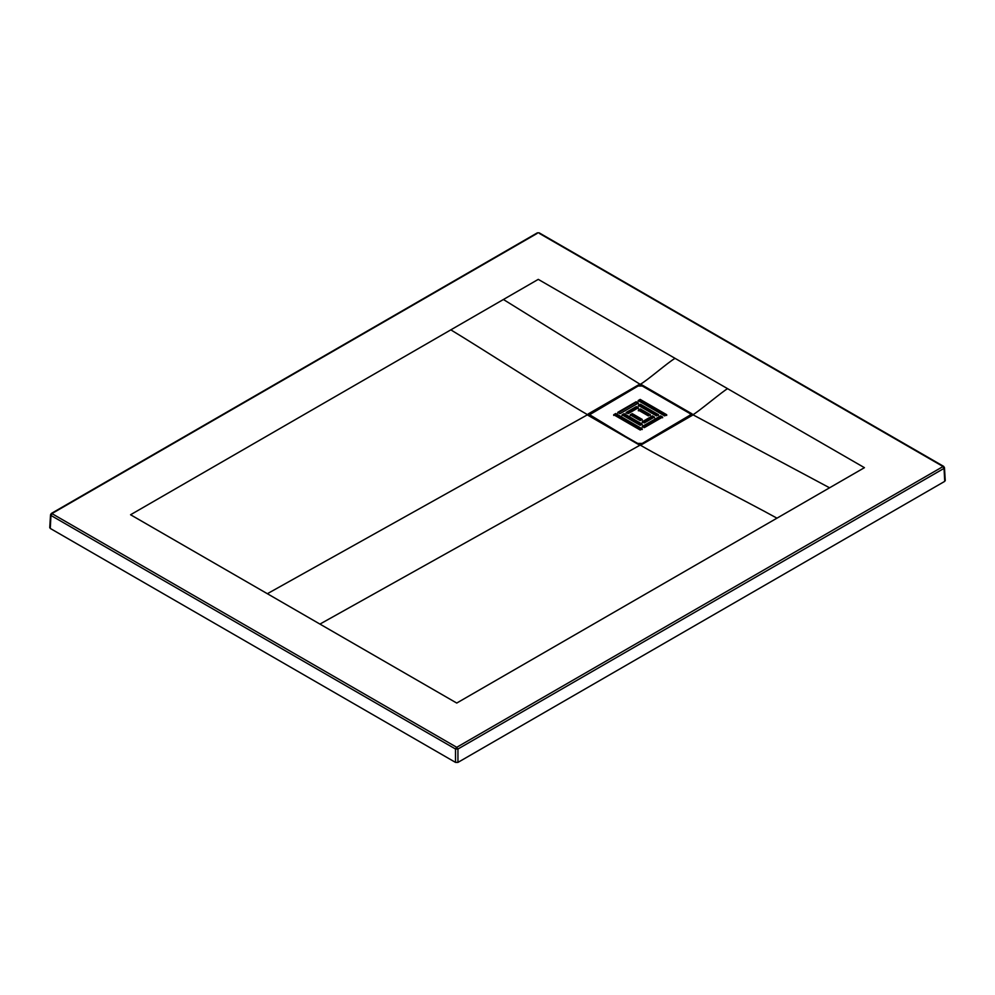 <?xml version="1.0" encoding="UTF-8"?>
<svg xmlns="http://www.w3.org/2000/svg" width="995" height="995" viewBox="0 0 995 995"><rect width="100%" height="100%" fill="white"/><g stroke="black" fill="none" stroke-linecap="round" stroke-linejoin="round"><path stroke-width="1.49" d="M690.717 415.064L689.933 413.534L642.235 385.998L638.156 385.998L589.612 414.716L638.156 444.131L590.458 416.594L589.674 415.064M690.779 414.716L642.235 443.422L638.156 443.422M640.195 430.014L642.235 428.833L615.731 413.534L613.691 414.716L640.195 430.014M638.367 410.127L648.342 415.885L650.382 414.716L640.394 408.945L638.367 410.127M640.394 404.231L638.367 405.413L656.501 415.885L658.541 414.716L640.394 404.231L638.367 406.122M662.62 417.067L660.58 415.885L642.235 426.482L644.275 427.651L662.62 417.067M617.771 412.353L620.009 413.646L638.367 403.062L636.116 401.769L617.771 412.353M640.195 399.405L638.156 400.587L664.66 415.885L666.7 414.716L640.195 399.405L638.156 401.296M630.208 414.828L640.195 420.599L642.235 419.417L632.248 413.646L630.208 414.828M644.275 422.95L654.461 417.067L652.421 415.885L642.235 421.768L644.275 422.95M626.129 412.477L628.168 413.646L638.367 407.763L636.327 406.594L626.129 412.477M622.049 414.828L640.195 425.3L642.235 424.131L624.089 413.646L622.049 414.828M690.779 415.412L642.235 444.131L638.156 444.131M642.235 429.541L615.731 414.243L613.691 415.412M650.382 415.412L640.394 409.654L638.367 410.823M658.541 415.412L640.394 404.94M662.62 417.776L660.58 416.594L642.235 427.191M638.367 403.771L636.116 402.465L617.771 413.062M666.7 415.412L640.195 400.114M642.235 420.126L632.248 414.355L630.208 415.537M654.461 417.776L652.421 416.594L642.235 422.477M638.367 408.472L636.327 407.303L626.129 413.186M642.235 424.828L624.089 414.355L622.049 415.537M615.731 414.243L615.731 413.534M640.394 409.654L640.394 408.945M660.58 416.594L660.58 415.885M636.116 402.465L636.116 401.769M632.248 414.355L632.248 413.646M652.421 415.885L652.421 416.594M636.327 407.303L636.327 406.594M624.089 414.355L624.089 413.646M50.26 527.014L50.26 528.432L455.511 762.394L457.949 762.394L944.74 481.356L944.74 479.938M457.949 762.394L457.949 749.011L455.511 749.011L456.568 747.208L457.949 749.011L839.394 528.855L943.957 468.421L942.899 466.431L943.957 467.003L944.74 481.356M50.26 528.432L51.043 514.079L52.101 513.507L51.043 515.497L455.511 749.011L455.511 762.394M692.445 415.263L641.675 444.616L692.682 414.641L829.569 487.799L864.431 467.675L538.27 279.371L450.822 329.855C478.446 346.447 559.998 398.983 587.597 414.716L267.356 593.716L130.569 514.751L450.822 329.855M829.569 487.799L456.73 703.055L319.942 624.089L640.195 445.076C667.794 461.22 749.359 502.848 776.971 518.159M539.489 233.489L942.899 466.431M51.043 514.079L537.051 233.489M639.238 384.543L639.138 385.413L639.238 384.543L641.651 384.754L692.072 413.87L692.11 415.077L692.072 413.87M587.709 414.778L588.455 415.524L587.709 414.778L588.319 413.87L589.139 414.293L639.586 384.456M589.139 414.293L588.319 413.87M588.281 415.164L588.903 413.771M588.455 415.524L588.717 414.529M639.238 444.877L641.141 444.877M587.946 415.263L638.715 444.616L587.796 415.064M692.11 415.077L691.662 413.634M642.061 384.99L641.651 385.662L691.5 413.771M641.651 385.662L641.651 384.754M641.253 385.413L639.511 385.252L641.887 385.127M675.058 358.337C667.931 362.404 647.185 380.6 640.195 384.344L503.408 299.495M692.781 414.716C695.779 413.932 724.646 389.679 727.643 388.697M590.458 416.594L590.458 415.885M642.235 444.131L642.235 443.422M689.933 415.885L689.933 416.594M456.892 747.208L942.899 466.618M52.101 513.694L456.568 747.208M319.942 624.089L267.356 593.716M943.957 467.003L943.957 468.421M640.083 384.406L640.108 385.152M588.741 413.621L638.317 385.003M589.612 415.412L589.612 414.716M945.25 480.61L944.466 467.662L943.646 466.356L539.19 232.842L537.35 232.842L51.354 513.432L50.534 514.738L49.75 527.686M588.281 415.201L640.282 444.902L692.097 415.201"/></g></svg>
